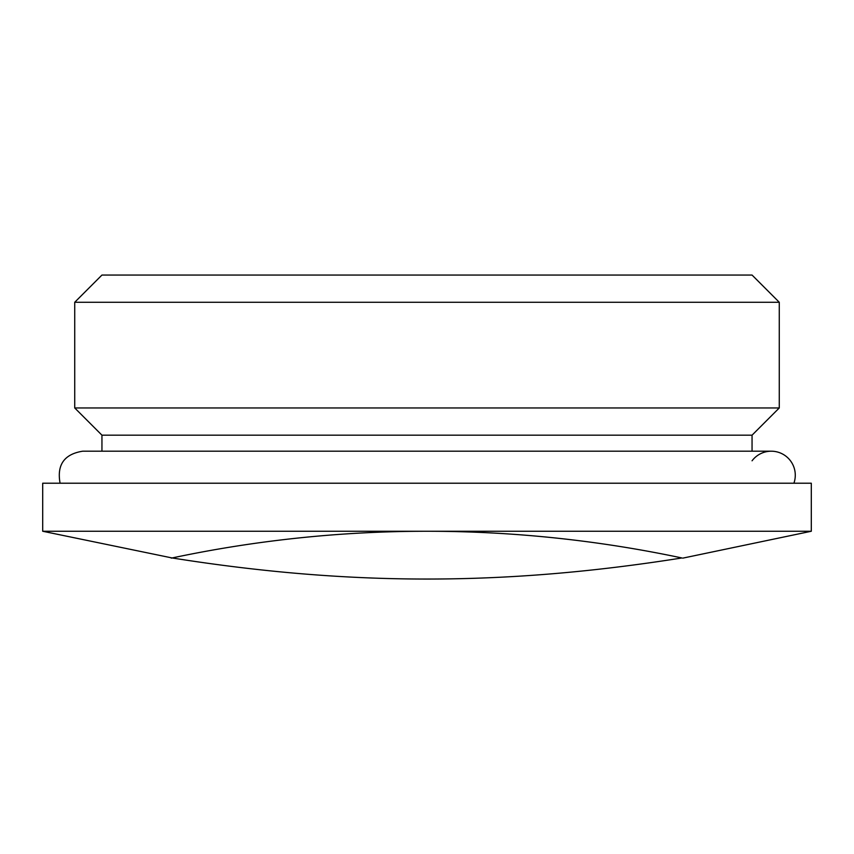 <?xml version="1.0" encoding="UTF-8"?>
<svg xmlns="http://www.w3.org/2000/svg" width="854" height="854" viewBox="0 0 854 854"><rect width="100%" height="100%" fill="white"/><g stroke="black" fill="none" stroke-linecap="round" stroke-linejoin="round"><path stroke-width="1.28" d="M682.762 558.142L811.3 531.252L811.3 483.215L42.7 483.215L42.7 531.252L172.113 557.961C349.553 586.079 504.447 586.079 681.887 557.961L681.887 557.961A1229.824 1229.824 0 0 0 172.113 557.961L171.238 558.142M752.054 451.19L752.054 435.177L101.946 435.177L101.946 451.19M779.275 302.273L752.054 275.052L101.946 275.052L74.725 302.273L779.275 302.273L779.275 407.956L74.725 407.956L74.725 302.273M811.3 531.252L42.7 531.252M752.054 460.797A24.019 24.019 90 0 1 793.91 483.215M752.054 435.177L779.275 407.956M101.946 435.177L74.725 407.956M60.09 483.215C56.706 464.811 64.253 454.136 82.731 451.19L771.269 451.19"/></g></svg>
